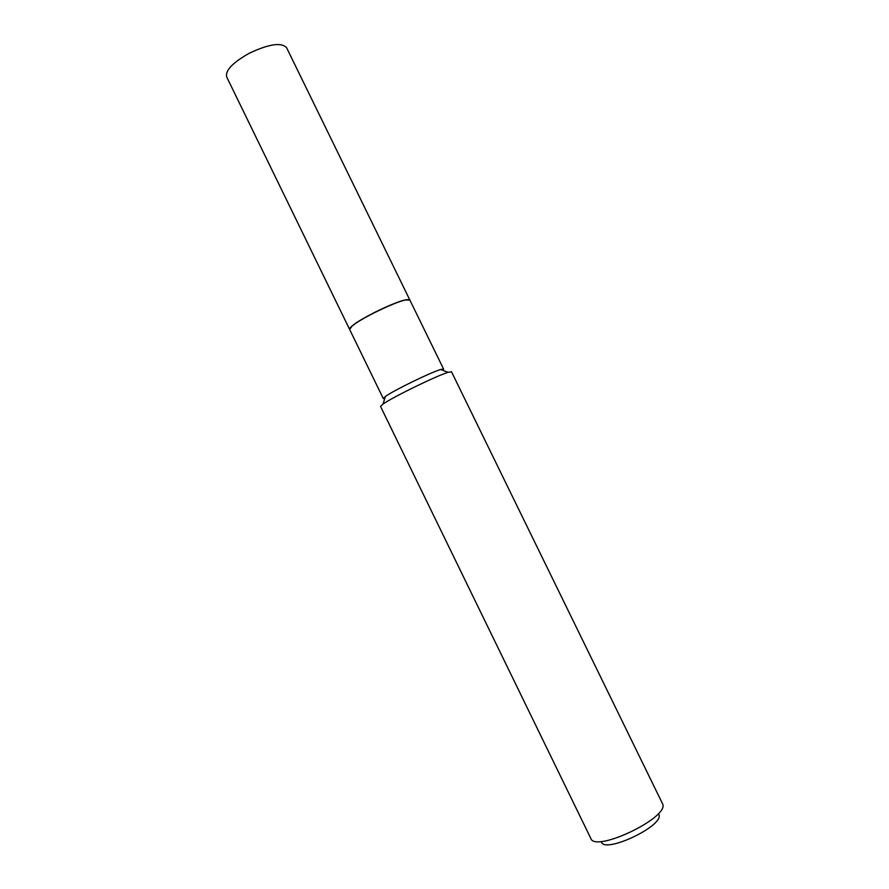 <?xml version="1.0" encoding="UTF-8"?>
<svg xmlns="http://www.w3.org/2000/svg" width="889" height="889" viewBox="0 0 889 889"><rect width="100%" height="100%" fill="white"/><g stroke="black" fill="none" stroke-linecap="round" stroke-linejoin="round"><path stroke-width="1.33" d="M409.807 299.926L286.558 47.65C281.28 42.105 268.756 44.028 248.976 53.407C232.651 62.686 225.206 70.498 226.651 76.865L349.577 329.308C349.866 326.507 358.389 320.785 375.136 312.128C394.96 302.549 406.517 298.493 409.807 299.926L409.84 300.004M409.284 299.682L405.384 299.904C394.316 302.004 360.745 318.373 352.277 325.807L349.699 328.741M442.666 370.28L443.6 369.102L409.885 300.082L405.584 299.982C394.472 302.093 360.723 318.551 352.211 326.007L349.644 329.463L383.27 398.528L385.437 396.438L383.048 404.062L380.525 406.417L590.818 838.438C595.052 852.962 668.973 817.736 662.727 804.123L451.512 371.791L448.112 372.335C436.821 375.636 392.594 397.205 383.048 404.062M658.993 814.668C663.827 826.059 604.031 854.173 601.353 841.816M443.489 369.002L440.633 369.513C430.898 372.269 393.594 390.471 385.437 396.438M383.581 398.661L384.781 398.505M440.633 369.513L448.112 372.335"/></g></svg>
